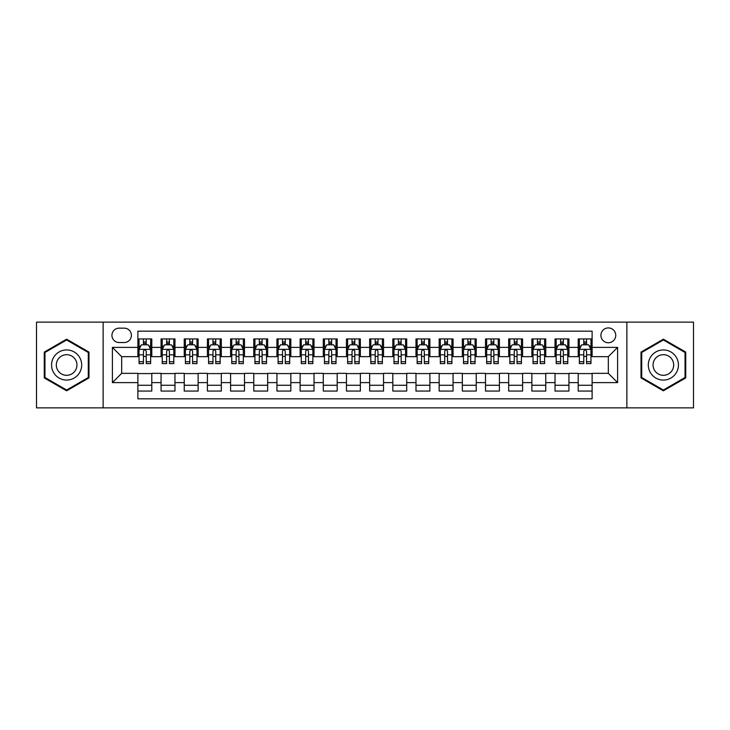 <?xml version="1.0" encoding="UTF-8"?>
<svg xmlns="http://www.w3.org/2000/svg" width="730" height="730" viewBox="0 0 730 730"><rect width="100%" height="100%" fill="white"/><g stroke="black" fill="none" stroke-linecap="round" stroke-linejoin="round"><path stroke-width="1.09" d="M608.336 327.925A7.419 7.419 0 0 0 600.918 335.335A7.419 7.419 0 0 0 608.336 342.753A7.419 7.419 0 0 0 615.746 335.335A7.419 7.419 0 0 0 608.336 327.925M626.869 407.869L693.5 407.869L693.5 322.131L626.869 322.131L626.869 407.869L103.131 407.869L103.131 322.131L36.5 322.131L36.5 407.869L103.131 407.869M592.112 338.93L578.206 338.93L578.206 347.389L568.935 347.389L568.935 356.66L578.206 356.66L578.206 347.389M568.935 347.389L568.935 338.93L555.028 338.93L555.028 347.389L545.766 347.389L545.766 356.66L555.028 356.66L555.028 347.389M545.766 347.389L545.766 338.93L531.86 338.93L531.86 347.389L522.589 347.389L522.589 356.66L531.86 356.66L531.86 347.389M522.589 347.389L522.589 338.93L508.682 338.93L508.682 347.389L499.411 347.389L499.411 356.66L508.682 356.66L508.682 347.389M499.411 347.389L499.411 338.93L485.505 338.93L485.505 347.389L476.234 347.389L476.234 356.66L485.505 356.66L485.505 347.389M476.234 347.389L476.234 338.93L462.336 338.93L462.336 347.389L453.065 347.389L453.065 356.66L462.336 356.66L462.336 347.389M453.065 347.389L453.065 338.93L439.159 338.93L439.159 347.389L429.888 347.389L429.888 356.66L439.159 356.66L439.159 347.389M429.888 347.389L429.888 338.93L415.981 338.93L415.981 347.389L406.71 347.389L406.71 356.66L415.981 356.66L415.981 347.389M406.71 347.389L406.71 338.93L392.813 338.93L392.813 347.389L383.542 347.389L383.542 356.66L392.813 356.66L392.813 347.389M383.542 347.389L383.542 338.93L369.635 338.93L369.635 347.389L360.365 347.389L360.365 356.66L369.635 356.66L369.635 347.389M360.365 347.389L360.365 338.93L346.458 338.93L346.458 347.389L337.187 347.389L337.187 356.66L346.458 356.66L346.458 347.389M337.187 347.389L337.187 338.93L323.29 338.93L323.29 347.389L314.019 347.389L314.019 356.66L323.29 356.66L323.29 347.389M314.019 347.389L314.019 338.93L300.112 338.93L300.112 347.389L290.841 347.389L290.841 356.66L300.112 356.66L300.112 347.389M290.841 347.389L290.841 338.93L276.935 338.93L276.935 347.389L267.664 347.389L267.664 356.66L276.935 356.66L276.935 347.389M267.664 347.389L267.664 338.93L253.766 338.93L253.766 347.389L244.495 347.389L244.495 356.66L253.766 356.66L253.766 347.389M244.495 347.389L244.495 338.93L230.589 338.93L230.589 347.389L221.318 347.389L221.318 356.66L230.589 356.66L230.589 347.389M221.318 347.389L221.318 338.93L207.411 338.93L207.411 347.389L198.14 347.389L198.14 356.66L207.411 356.66L207.411 347.389M198.14 347.389L198.14 338.93L184.234 338.93L184.234 347.389L174.972 347.389L174.972 356.66L184.234 356.66L184.234 347.389M174.972 347.389L174.972 338.93L161.065 338.93L161.065 356.66L151.794 356.66L151.794 338.93L137.888 338.93M137.888 391.07L151.794 391.07L151.794 373.34L161.065 373.34L161.065 391.07L174.972 391.07L174.972 373.34L184.234 373.34L184.234 382.611L174.972 382.611M184.234 382.611L184.234 391.07L198.14 391.07L198.14 373.34L207.411 373.34L207.411 382.611L198.14 382.611M207.411 382.611L207.411 391.07L221.318 391.07L221.318 373.34L230.589 373.34L230.589 382.611L221.318 382.611M230.589 382.611L230.589 391.07L244.495 391.07L244.495 373.34L253.766 373.34L253.766 382.611L244.495 382.611M253.766 382.611L253.766 391.07L267.664 391.07L267.664 373.34L276.935 373.34L276.935 382.611L267.664 382.611M276.935 382.611L276.935 391.07L290.841 391.07L290.841 373.34L300.112 373.34L300.112 382.611L290.841 382.611M300.112 382.611L300.112 391.07L314.019 391.07L314.019 373.34L323.29 373.34L323.29 382.611L314.019 382.611M323.29 382.611L323.29 391.07L337.187 391.07L337.187 373.34L346.458 373.34L346.458 382.611L337.187 382.611M346.458 382.611L346.458 391.07L360.365 391.07L360.365 373.34L369.635 373.34L369.635 382.611L360.365 382.611M369.635 382.611L369.635 391.07L383.542 391.07L383.542 373.34L392.813 373.34L392.813 382.611L383.542 382.611M392.813 382.611L392.813 391.07L406.71 391.07L406.71 373.34L415.981 373.34L415.981 382.611L406.71 382.611M415.981 382.611L415.981 391.07L429.888 391.07L429.888 373.34L439.159 373.34L439.159 382.611L429.888 382.611M439.159 382.611L439.159 391.07L453.065 391.07L453.065 373.34L462.336 373.34L462.336 382.611L453.065 382.611M462.336 382.611L462.336 391.07L476.234 391.07L476.234 373.34L485.505 373.34L485.505 382.611L476.234 382.611M485.505 382.611L485.505 391.07L499.411 391.07L499.411 373.34L508.682 373.34L508.682 382.611L499.411 382.611M508.682 382.611L508.682 391.07L522.589 391.07L522.589 373.34L531.86 373.34L531.86 382.611L522.589 382.611M531.86 382.611L531.86 391.07L545.766 391.07L545.766 373.34L555.028 373.34L555.028 382.611L545.766 382.611M555.028 382.611L555.028 391.07L568.935 391.07L568.935 373.34L578.206 373.34L578.206 382.611L568.935 382.611M119.118 342.525L124.219 342.525A7.181 7.181 0 0 0 131.4 335.335A7.181 7.181 0 0 0 124.219 328.153L119.118 328.153A7.181 7.181 0 0 0 111.936 335.335A7.181 7.181 0 0 0 119.118 342.525M626.869 322.131L103.131 322.131M592.112 347.389L592.112 331.165L137.888 331.165L137.888 356.66L121.664 356.66L121.664 373.34L137.888 373.34L137.888 398.835L592.112 398.835L592.112 373.34L608.336 373.34L608.336 356.66L592.112 356.66L592.112 347.389L617.607 347.389L617.607 382.611L592.112 382.611M137.888 382.611L112.393 382.611L112.393 347.389L137.888 347.389M578.206 382.611L578.206 391.07L592.112 391.07M137.888 344.724L139.047 344.724M143.454 344.724L146.228 344.724M150.636 344.724L151.794 344.724M137.888 356.423L139.047 356.423M143.454 356.423L146.228 356.423M150.636 356.423L151.794 356.423M137.888 373.577L151.794 373.577M137.888 385.276L151.794 385.276M161.065 356.423L162.224 356.423M166.623 356.423L169.406 356.423M173.813 356.423L174.972 356.423M161.065 344.724L162.224 344.724M166.623 344.724L169.406 344.724M173.813 344.724L174.972 344.724M161.065 373.577L174.972 373.577M161.065 385.276L174.972 385.276M184.234 373.577L198.14 373.577M184.234 385.276L198.14 385.276M184.234 344.724L185.393 344.724M189.8 344.724L192.583 344.724M196.981 344.724L198.14 344.724M184.234 356.423L185.393 356.423M189.8 356.423L192.583 356.423M196.981 356.423L198.14 356.423M207.411 373.577L221.318 373.577M207.411 385.276L221.318 385.276M207.411 344.724L208.57 344.724M212.977 344.724L215.751 344.724M220.159 344.724L221.318 344.724M207.411 356.423L208.57 356.423M212.977 356.423L215.751 356.423M220.159 356.423L221.318 356.423M230.589 373.577L244.495 373.577M230.589 385.276L244.495 385.276M230.589 344.724L231.748 344.724M236.146 344.724L238.929 344.724M243.336 344.724L244.495 344.724M230.589 356.423L231.748 356.423M236.146 356.423L238.929 356.423M243.336 356.423L244.495 356.423M253.766 373.577L267.664 373.577M253.766 385.276L267.664 385.276M253.766 344.724L254.925 344.724M259.323 344.724L262.106 344.724M266.505 344.724L267.664 344.724M253.766 356.423L254.925 356.423M259.323 356.423L262.106 356.423M266.505 356.423L267.664 356.423M276.935 373.577L290.841 373.577M276.935 385.276L290.841 385.276M276.935 344.724L278.094 344.724M282.501 344.724L285.275 344.724M289.682 344.724L290.841 344.724M276.935 356.423L278.094 356.423M282.501 356.423L285.275 356.423M289.682 356.423L290.841 356.423M300.112 373.577L314.019 373.577M300.112 385.276L314.019 385.276M300.112 344.724L301.271 344.724M305.669 344.724L308.452 344.724M312.86 344.724L314.019 344.724M300.112 356.423L301.271 356.423M305.669 356.423L308.452 356.423M312.86 356.423L314.019 356.423M323.29 373.577L337.187 373.577M323.29 385.276L337.187 385.276M323.29 344.724L324.448 344.724M328.847 344.724L331.63 344.724M336.028 344.724L337.187 344.724M323.29 356.423L324.448 356.423M328.847 356.423L331.63 356.423M336.028 356.423L337.187 356.423M346.458 373.577L360.365 373.577M346.458 385.276L360.365 385.276M346.458 344.724L347.617 344.724M352.024 344.724L354.807 344.724M359.206 344.724L360.365 344.724M346.458 356.423L347.617 356.423M352.024 356.423L354.807 356.423M359.206 356.423L360.365 356.423M369.635 373.577L383.542 373.577M369.635 385.276L383.542 385.276M369.635 344.724L370.794 344.724M375.193 344.724L377.976 344.724M382.383 344.724L383.542 344.724M369.635 356.423L370.794 356.423M375.193 356.423L377.976 356.423M382.383 356.423L383.542 356.423M392.813 373.577L406.71 373.577M392.813 385.276L406.71 385.276M392.813 344.724L393.972 344.724M398.37 344.724L401.153 344.724M405.551 344.724L406.71 344.724M392.813 356.423L393.972 356.423M398.37 356.423L401.153 356.423M405.551 356.423L406.71 356.423M415.981 373.577L429.888 373.577M415.981 385.276L429.888 385.276M415.981 344.724L417.14 344.724M421.548 344.724L424.331 344.724M428.729 344.724L429.888 344.724M415.981 356.423L417.14 356.423M421.548 356.423L424.331 356.423M428.729 356.423L429.888 356.423M439.159 373.577L453.065 373.577M439.159 385.276L453.065 385.276M439.159 344.724L440.318 344.724M444.725 344.724L447.499 344.724M451.906 344.724L453.065 344.724M439.159 356.423L440.318 356.423M444.725 356.423L447.499 356.423M451.906 356.423L453.065 356.423M462.336 373.577L476.234 373.577M462.336 385.276L476.234 385.276M462.336 344.724L463.495 344.724M467.893 344.724L470.677 344.724M475.075 344.724L476.234 344.724M462.336 356.423L463.495 356.423M467.893 356.423L470.677 356.423M475.075 356.423L476.234 356.423M485.505 373.577L499.411 373.577M485.505 385.276L499.411 385.276M485.505 344.724L486.664 344.724M491.071 344.724L493.854 344.724M498.252 344.724L499.411 344.724M485.505 356.423L486.664 356.423M491.071 356.423L493.854 356.423M498.252 356.423L499.411 356.423M508.682 373.577L522.589 373.577M508.682 385.276L522.589 385.276M508.682 344.724L509.841 344.724M514.248 344.724L517.023 344.724M521.43 344.724L522.589 344.724M508.682 356.423L509.841 356.423M514.248 356.423L517.023 356.423M521.43 356.423L522.589 356.423M531.86 373.577L545.766 373.577M531.86 385.276L545.766 385.276M531.86 344.724L533.019 344.724M537.417 344.724L540.2 344.724M544.607 344.724L545.766 344.724M531.86 356.423L533.019 356.423M537.417 356.423L540.2 356.423M544.607 356.423L545.766 356.423M555.028 373.577L568.935 373.577M555.028 385.276L568.935 385.276M555.028 344.724L556.187 344.724M560.594 344.724L563.377 344.724M567.776 344.724L568.935 344.724M555.028 356.423L556.187 356.423M560.594 356.423L563.377 356.423M567.776 356.423L568.935 356.423M578.206 373.577L592.112 373.577M578.206 385.276L592.112 385.276M578.206 344.724L579.364 344.724M583.772 344.724L586.546 344.724M590.953 344.724L592.112 344.724M578.206 356.423L579.364 356.423M583.772 356.423L586.546 356.423M590.953 356.423L592.112 356.423M121.664 356.66L112.393 347.389M121.664 373.34L112.393 382.611M617.607 347.389L608.336 356.66M617.607 382.611L608.336 373.34M66.631 390.824L88.987 377.912L88.987 352.088L66.631 339.176L44.265 352.088L44.265 377.912L66.631 390.824M685.735 352.088L663.369 339.176L641.013 352.088L641.013 377.912L663.369 390.824L685.735 377.912L685.735 352.088M146.228 341.941L143.454 341.941M150.636 361.724L146.228 361.724L146.228 363.613L150.636 363.613L150.636 349.469L148.318 344.834L141.364 344.834L139.047 349.469L139.047 363.613L143.454 363.613L143.454 361.724L139.047 361.724M139.047 349.469L139.047 338.93M150.636 349.469L150.636 338.93M143.454 344.834L143.454 338.93M146.228 338.93L146.228 344.834M146.228 361.724L146.228 351.212C145.306 349.424 144.376 349.424 143.454 351.212L143.454 361.724M66.631 349.935A15.065 15.065 0 0 0 51.565 365A15.065 15.065 0 0 0 66.631 380.065A15.065 15.065 0 0 0 81.687 365A15.065 15.065 0 0 0 66.631 349.935M66.631 354.689A10.311 10.311 0 0 0 56.31 365A10.311 10.311 0 0 0 66.631 375.311A10.311 10.311 0 0 0 76.942 365A10.311 10.311 0 0 0 66.631 354.689M88.294 377.51L66.631 390.021L44.959 377.51L44.959 352.49L66.631 339.979L88.294 352.49L88.294 377.51M650.33 357.472A15.065 15.065 0 0 0 655.841 378.049A15.065 15.065 0 0 0 676.418 372.528A15.065 15.065 0 0 0 670.906 351.951A15.065 15.065 0 0 0 650.33 357.472M654.445 359.844A10.311 10.311 0 0 0 658.214 373.933A10.311 10.311 0 0 0 672.303 370.156A10.311 10.311 0 0 0 668.525 356.067A10.311 10.311 0 0 0 654.445 359.844M685.041 352.49L685.041 377.51L663.369 390.021L641.707 377.51L641.707 352.49L663.369 339.979L685.041 352.49M169.406 341.941L166.623 341.941M173.813 361.724L169.406 361.724L169.406 363.613L173.813 363.613L173.813 349.469L171.495 344.834L164.542 344.834L162.224 349.469L162.224 363.613L166.623 363.613L166.623 361.724L162.224 361.724M162.224 349.469L162.224 338.93M173.813 349.469L173.813 338.93M166.623 344.834L166.623 338.93M169.406 338.93L169.406 344.834M169.406 361.724L169.406 351.212C168.484 349.424 167.553 349.424 166.623 351.212L166.623 361.724M192.583 341.941L189.8 341.941M196.981 361.724L192.583 361.724L192.583 363.613L196.981 363.613L196.981 349.469L194.664 344.834L187.71 344.834L185.393 349.469L185.393 363.613L189.8 363.613L189.8 361.724L185.393 361.724M185.393 349.469L185.393 338.93M196.981 349.469L196.981 338.93M189.8 344.834L189.8 338.93M192.583 338.93L192.583 344.834M192.583 361.724L192.583 351.212C191.652 349.424 190.731 349.424 189.8 351.212L189.8 361.724M215.751 341.941L212.977 341.941M220.159 361.724L215.751 361.724L215.751 363.613L220.159 363.613L220.159 349.469L217.841 344.834L210.888 344.834L208.57 349.469L208.57 363.613L212.977 363.613L212.977 361.724L208.57 361.724M208.57 349.469L208.57 338.93M220.159 349.469L220.159 338.93M212.977 344.834L212.977 338.93M215.751 338.93L215.751 344.834M215.751 361.724L215.751 351.212C214.83 349.424 213.899 349.424 212.977 351.212L212.977 361.724M238.929 341.941L236.146 341.941M243.336 361.724L238.929 361.724L238.929 363.613L243.336 363.613L243.336 349.469L241.019 344.834L234.065 344.834L231.748 349.469L231.748 363.613L236.146 363.613L236.146 361.724L231.748 361.724M231.748 349.469L231.748 338.93M243.336 349.469L243.336 338.93M236.146 344.834L236.146 338.93M238.929 338.93L238.929 344.834M238.929 361.724L238.929 351.212C238.007 349.424 237.077 349.424 236.146 351.212L236.146 361.724M262.106 341.941L259.323 341.941M266.505 361.724L262.106 361.724L262.106 363.613L266.505 363.613L266.505 349.469L264.187 344.834L257.234 344.834L254.925 349.469L254.925 363.613L259.323 363.613L259.323 361.724L254.925 361.724M254.925 349.469L254.925 338.93M266.505 349.469L266.505 338.93M259.323 344.834L259.323 338.93M262.106 338.93L262.106 344.834M262.106 361.724L262.106 351.212C261.176 349.424 260.254 349.424 259.323 351.212L259.323 361.724M285.275 341.941L282.501 341.941M289.682 361.724L285.275 361.724L285.275 363.613L289.682 363.613L289.682 349.469L287.365 344.834L280.411 344.834L278.094 349.469L278.094 363.613L282.501 363.613L282.501 361.724L278.094 361.724M278.094 349.469L278.094 338.93M289.682 349.469L289.682 338.93M282.501 344.834L282.501 338.93M285.275 338.93L285.275 344.834M285.275 361.724L285.275 351.212C284.353 349.424 283.423 349.424 282.501 351.212L282.501 361.724M308.452 341.941L305.669 341.941M312.86 361.724L308.452 361.724L308.452 363.613L312.86 363.613L312.86 349.469L310.542 344.834L303.589 344.834L301.271 349.469L301.271 363.613L305.669 363.613L305.669 361.724L301.271 361.724M301.271 349.469L301.271 338.93M312.86 349.469L312.86 338.93M305.669 344.834L305.669 338.93M308.452 338.93L308.452 344.834M308.452 361.724L308.452 351.212C307.531 349.424 306.6 349.424 305.669 351.212L305.669 361.724M331.63 341.941L328.847 341.941M336.028 361.724L331.63 361.724L331.63 363.613L336.028 363.613L336.028 349.469L333.71 344.834L326.766 344.834L324.448 349.469L324.448 363.613L328.847 363.613L328.847 361.724L324.448 361.724M324.448 349.469L324.448 338.93M336.028 349.469L336.028 338.93M328.847 344.834L328.847 338.93M331.63 338.93L331.63 344.834M331.63 361.724L331.63 351.212C330.699 349.424 329.777 349.424 328.847 351.212L328.847 361.724M354.807 341.941L352.024 341.941M359.206 361.724L354.807 361.724L354.807 363.613L359.206 363.613L359.206 349.469L356.888 344.834L349.935 344.834L347.617 349.469L347.617 363.613L352.024 363.613L352.024 361.724L347.617 361.724M347.617 349.469L347.617 338.93M359.206 349.469L359.206 338.93M352.024 344.834L352.024 338.93M354.807 338.93L354.807 344.834M354.807 361.724L354.807 351.212C353.877 349.424 352.955 349.424 352.024 351.212L352.024 361.724M377.976 341.941L375.193 341.941M382.383 361.724L377.976 361.724L377.976 363.613L382.383 363.613L382.383 349.469L380.065 344.834L373.112 344.834L370.794 349.469L370.794 363.613L375.193 363.613L375.193 361.724L370.794 361.724M370.794 349.469L370.794 338.93M382.383 349.469L382.383 338.93M375.193 344.834L375.193 338.93M377.976 338.93L377.976 344.834M377.976 361.724L377.976 351.212C377.054 349.424 376.123 349.424 375.193 351.212L375.193 361.724M401.153 341.941L398.37 341.941M405.551 361.724L401.153 361.724L401.153 363.613L405.551 363.613L405.551 349.469L403.234 344.834L396.29 344.834L393.972 349.469L393.972 363.613L398.37 363.613L398.37 361.724L393.972 361.724M393.972 349.469L393.972 338.93M405.551 349.469L405.551 338.93M398.37 344.834L398.37 338.93M401.153 338.93L401.153 344.834M401.153 361.724L401.153 351.212C400.223 349.424 399.301 349.424 398.37 351.212L398.37 361.724M424.331 341.941L421.548 341.941M428.729 361.724L424.331 361.724L424.331 363.613L428.729 363.613L428.729 349.469L426.411 344.834L419.458 344.834L417.14 349.469L417.14 363.613L421.548 363.613L421.548 361.724L417.14 361.724M417.14 349.469L417.14 338.93M428.729 349.469L428.729 338.93M421.548 344.834L421.548 338.93M424.331 338.93L424.331 344.834M424.331 361.724L424.331 351.212C423.4 349.424 422.478 349.424 421.548 351.212L421.548 361.724M447.499 341.941L444.725 341.941M451.906 361.724L447.499 361.724L447.499 363.613L451.906 363.613L451.906 349.469L449.589 344.834L442.635 344.834L440.318 349.469L440.318 363.613L444.725 363.613L444.725 361.724L440.318 361.724M440.318 349.469L440.318 338.93M451.906 349.469L451.906 338.93M444.725 344.834L444.725 338.93M447.499 338.93L447.499 344.834M447.499 361.724L447.499 351.212C446.577 349.424 445.647 349.424 444.725 351.212L444.725 361.724M470.677 341.941L467.893 341.941M475.075 361.724L470.677 361.724L470.677 363.613L475.075 363.613L475.075 349.469L472.766 344.834L465.813 344.834L463.495 349.469L463.495 363.613L467.893 363.613L467.893 361.724L463.495 361.724M463.495 349.469L463.495 338.93M475.075 349.469L475.075 338.93M467.893 344.834L467.893 338.93M470.677 338.93L470.677 344.834M470.677 361.724L470.677 351.212C469.755 349.424 468.824 349.424 467.893 351.212L467.893 361.724M493.854 341.941L491.071 341.941M498.252 361.724L493.854 361.724L493.854 363.613L498.252 363.613L498.252 349.469L495.935 344.834L488.981 344.834L486.664 349.469L486.664 363.613L491.071 363.613L491.071 361.724L486.664 361.724M486.664 349.469L486.664 338.93M498.252 349.469L498.252 338.93M491.071 344.834L491.071 338.93M493.854 338.93L493.854 344.834M493.854 361.724L493.854 351.212C492.923 349.424 492.002 349.424 491.071 351.212L491.071 361.724M517.023 341.941L514.248 341.941M521.43 361.724L517.023 361.724L517.023 363.613L521.43 363.613L521.43 349.469L519.112 344.834L512.159 344.834L509.841 349.469L509.841 363.613L514.248 363.613L514.248 361.724L509.841 361.724M509.841 349.469L509.841 338.93M521.43 349.469L521.43 338.93M514.248 344.834L514.248 338.93M517.023 338.93L517.023 344.834M517.023 361.724L517.023 351.212C516.101 349.424 515.17 349.424 514.248 351.212L514.248 361.724M540.2 341.941L537.417 341.941M544.607 361.724L540.2 361.724L540.2 363.613L544.607 363.613L544.607 349.469L542.29 344.834L535.336 344.834L533.019 349.469L533.019 363.613L537.417 363.613L537.417 361.724L533.019 361.724M533.019 349.469L533.019 338.93M544.607 349.469L544.607 338.93M537.417 344.834L537.417 338.93M540.2 338.93L540.2 344.834M540.2 361.724L540.2 351.212C539.278 349.424 538.348 349.424 537.417 351.212L537.417 361.724M563.377 341.941L560.594 341.941M567.776 361.724L563.377 361.724L563.377 363.613L567.776 363.613L567.776 349.469L565.458 344.834L558.505 344.834L556.187 349.469L556.187 363.613L560.594 363.613L560.594 361.724L556.187 361.724M556.187 349.469L556.187 338.93M567.776 349.469L567.776 338.93M560.594 344.834L560.594 338.93M563.377 338.93L563.377 344.834M563.377 361.724L563.377 351.212C562.447 349.424 561.525 349.424 560.594 351.212L560.594 361.724M586.546 341.941L583.772 341.941M590.953 361.724L586.546 361.724L586.546 363.613L590.953 363.613L590.953 349.469L588.635 344.834L581.682 344.834L579.364 349.469L579.364 363.613L583.772 363.613L583.772 361.724L579.364 361.724M579.364 349.469L579.364 338.93M590.953 349.469L590.953 338.93M583.772 344.834L583.772 338.93M586.546 338.93L586.546 344.834M586.546 361.724L586.546 351.212C585.624 349.424 584.693 349.424 583.772 351.212L583.772 361.724M161.065 382.611L151.794 382.611M161.065 347.389L151.794 347.389M150.581 349.36L139.101 349.36M139.047 346.111L140.726 346.111M148.957 346.111L150.636 346.111M143.454 354.844L139.047 354.844M150.636 354.844L146.228 354.844M146.228 343.419L143.454 343.419M173.749 349.36L162.279 349.36M162.224 346.111L163.903 346.111M172.134 346.111L173.813 346.111M166.623 354.844L162.224 354.844M173.813 354.844L169.406 354.844M169.406 343.419L166.623 343.419M196.927 349.36L185.457 349.36M185.393 346.111L187.081 346.111M195.302 346.111L196.981 346.111M189.8 354.844L185.393 354.844M196.981 354.844L192.583 354.844M192.583 343.419L189.8 343.419M220.104 349.36L208.625 349.36M208.57 346.111L210.249 346.111M218.48 346.111L220.159 346.111M212.977 354.844L208.57 354.844M220.159 354.844L215.751 354.844M215.751 343.419L212.977 343.419M243.273 349.36L231.802 349.36M231.748 346.111L233.427 346.111M241.657 346.111L243.336 346.111M236.146 354.844L231.748 354.844M243.336 354.844L238.929 354.844M238.929 343.419L236.146 343.419M266.45 349.36L254.98 349.36M254.925 346.111L256.604 346.111M264.826 346.111L266.505 346.111M259.323 354.844L254.925 354.844M266.505 354.844L262.106 354.844M262.106 343.419L259.323 343.419M289.627 349.36L278.157 349.36M278.094 346.111L279.773 346.111M288.003 346.111L289.682 346.111M282.501 354.844L278.094 354.844M289.682 354.844L285.275 354.844M285.275 343.419L282.501 343.419M312.796 349.36L301.326 349.36M301.271 346.111L302.95 346.111M311.181 346.111L312.86 346.111M305.669 354.844L301.271 354.844M312.86 354.844L308.452 354.844M308.452 343.419L305.669 343.419M335.973 349.36L324.503 349.36M324.448 346.111L326.127 346.111M334.349 346.111L336.028 346.111M328.847 354.844L324.448 354.844M336.028 354.844L331.63 354.844M331.63 343.419L328.847 343.419M359.151 349.36L347.681 349.36M347.617 346.111L349.296 346.111M357.527 346.111L359.206 346.111M352.024 354.844L347.617 354.844M359.206 354.844L354.807 354.844M354.807 343.419L352.024 343.419M382.319 349.36L370.849 349.36M370.794 346.111L372.473 346.111M380.704 346.111L382.383 346.111M375.193 354.844L370.794 354.844M382.383 354.844L377.976 354.844M377.976 343.419L375.193 343.419M405.497 349.36L394.027 349.36M393.972 346.111L395.651 346.111M403.873 346.111L405.551 346.111M398.37 354.844L393.972 354.844M405.551 354.844L401.153 354.844M401.153 343.419L398.37 343.419M428.674 349.36L417.204 349.36M417.14 346.111L418.819 346.111M427.05 346.111L428.729 346.111M421.548 354.844L417.14 354.844M428.729 354.844L424.331 354.844M424.331 343.419L421.548 343.419M451.843 349.36L440.373 349.36M440.318 346.111L441.997 346.111M450.227 346.111L451.906 346.111M444.725 354.844L440.318 354.844M451.906 354.844L447.499 354.844M447.499 343.419L444.725 343.419M475.02 349.36L463.55 349.36M463.495 346.111L465.174 346.111M473.396 346.111L475.075 346.111M467.893 354.844L463.495 354.844M475.075 354.844L470.677 354.844M470.677 343.419L467.893 343.419M498.198 349.36L486.727 349.36M486.664 346.111L488.343 346.111M496.573 346.111L498.252 346.111M491.071 354.844L486.664 354.844M498.252 354.844L493.854 354.844M493.854 343.419L491.071 343.419M521.375 349.36L509.896 349.36M509.841 346.111L511.52 346.111M519.751 346.111L521.43 346.111M514.248 354.844L509.841 354.844M521.43 354.844L517.023 354.844M517.023 343.419L514.248 343.419M544.543 349.36L533.073 349.36M533.019 346.111L534.698 346.111M542.919 346.111L544.607 346.111M537.417 354.844L533.019 354.844M544.607 354.844L540.2 354.844M540.2 343.419L537.417 343.419M567.721 349.36L556.251 349.36M556.187 346.111L557.866 346.111M566.097 346.111L567.776 346.111M560.594 354.844L556.187 354.844M567.776 354.844L563.377 354.844M563.377 343.419L560.594 343.419M590.898 349.36L579.419 349.36M579.364 346.111L581.043 346.111M589.274 346.111L590.953 346.111M583.772 354.844L579.364 354.844M590.953 354.844L586.546 354.844M586.546 343.419L583.772 343.419"/></g></svg>

